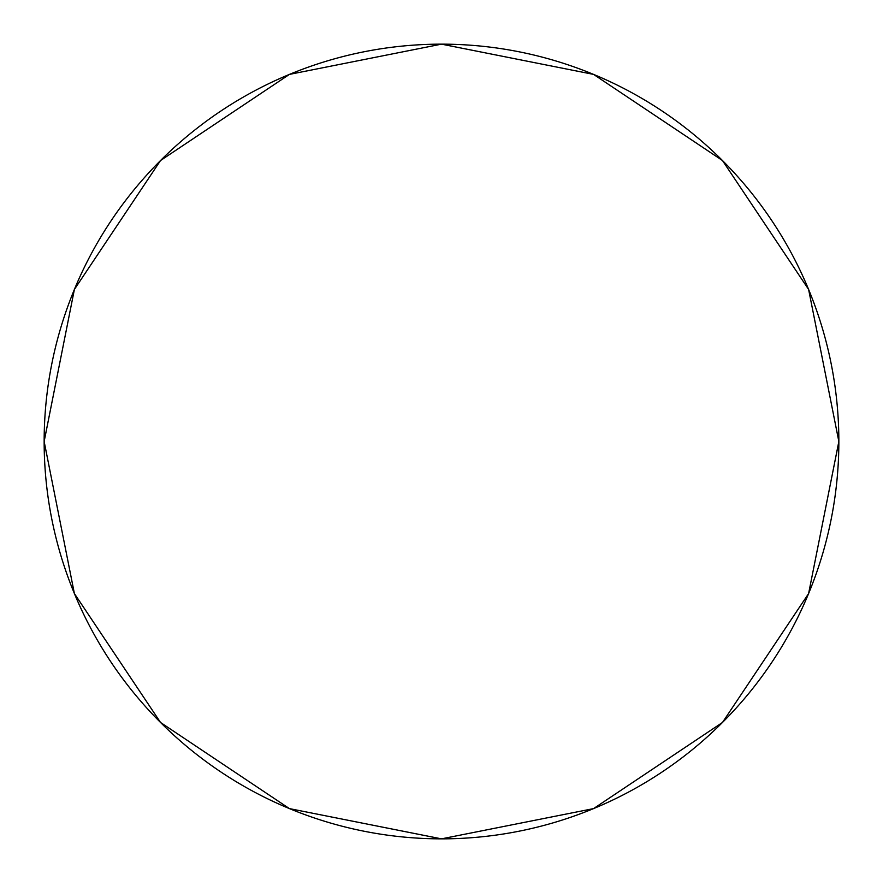 <?xml version="1.0" encoding="UTF-8"?>
<svg xmlns="http://www.w3.org/2000/svg" width="883" height="883" viewBox="0 0 883 883"><rect width="100%" height="100%" fill="white"/><g stroke="black" fill="none" stroke-linecap="round" stroke-linejoin="round"><path stroke-width="1.32" d="M289.436 808.607L441.5 838.85L593.564 808.607L722.471 722.471L808.607 593.564L838.85 441.5L808.607 289.436L722.471 160.529L593.564 74.393L441.5 44.15L289.436 74.393L160.529 160.529L74.393 289.436L44.15 441.5A397.35 397.35 0 0 1 441.5 44.15A397.35 397.35 0 0 1 838.85 441.5A397.35 397.35 0 0 1 441.5 838.85A397.35 397.35 0 0 1 44.15 441.5L74.393 593.564L160.529 722.471L289.436 808.607L441.434 838.85M593.564 74.393L441.566 44.15M74.393 289.436L44.15 441.434M808.607 593.564L838.85 441.566M44.15 441.5L74.393 593.564M441.5 838.85L593.564 808.607M838.85 441.5L808.607 289.436M441.5 44.15L289.436 74.393"/></g></svg>
